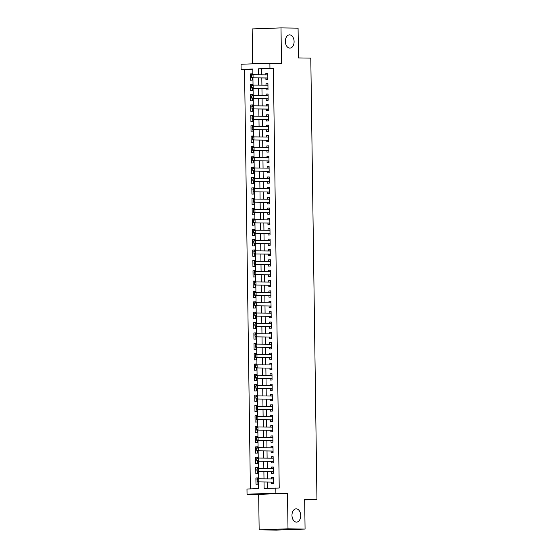 <?xml version="1.0" encoding="UTF-8"?>
<svg xmlns="http://www.w3.org/2000/svg" width="558" height="558" viewBox="0 0 558 558"><rect width="100%" height="100%" fill="white"/><g stroke="black" fill="none" stroke-linecap="round" stroke-linejoin="round"><path stroke-width="0.84" d="M289.818 48.121A6.633 4.366 -92.1 0 1 285.354 41.536A6.633 4.366 -92.1 0 1 289.49 34.861A6.633 4.366 -92.1 0 1 289.637 34.861A6.633 4.366 -92.1 0 1 294.094 41.445A6.633 4.366 -92.1 0 1 289.965 48.121A6.633 4.366 -92.1 0 1 289.818 48.121M296.438 522.107A6.633 4.366 -92.1 0 1 291.974 515.522A6.633 4.366 -92.1 0 1 296.11 508.847A6.633 4.366 -92.1 0 1 296.256 508.847A6.633 4.366 -92.1 0 1 300.713 515.432A6.633 4.366 -92.1 0 1 296.584 522.107A6.633 4.366 -92.1 0 1 296.438 522.107M252.809 69.185L241.119 69.429L241.049 64.247L269.884 63.214L269.953 68.397L258.263 68.815L258.347 74.737M304.668 499.898L316.951 499.459L310.792 58.109L298.495 57.934L298.077 28.151L281.002 27.9L252.167 28.932L252.648 63.835M316.951 499.459L304.654 499.284L305.073 529.068L276.238 530.1L259.156 529.849L287.998 528.817L287.503 493.335L275.889 493.167L247.048 494.2L246.978 489.017L258.668 488.599L258.577 481.889M287.503 493.335L258.661 494.367L259.156 529.849M258.661 494.367L247.048 494.2M244.537 69.478L250.389 488.899M305.073 529.068L287.998 528.817M265.901 78.029L265.922 79.599L267.875 79.529L267.784 73.307L265.838 73.377L265.859 74.849M266.047 88.387L266.068 89.957L268.014 89.887L267.931 83.672L265.985 83.742L266.006 85.207M266.194 98.745L266.215 100.314L268.161 100.245L268.077 94.03L266.124 94.1L266.145 95.571M266.333 109.11L266.361 110.679L268.307 110.61L268.217 104.388L266.271 104.458L266.292 105.929M266.48 119.468L266.501 121.037L268.454 120.967L268.363 114.753L266.417 114.822L266.438 116.287M266.626 129.833L266.647 131.395L268.593 131.325L268.51 125.111L266.564 125.18L266.578 126.652M266.773 140.191L266.794 141.76L268.74 141.69L268.656 135.468L266.703 135.538L266.724 137.01M266.912 150.548L266.933 152.118L268.886 152.048L268.796 145.833L266.85 145.903L266.87 147.368M267.059 160.913L267.08 162.476L269.033 162.406L268.942 156.191L266.996 156.261L267.017 157.733M267.205 171.271L267.226 172.841L269.172 172.771L269.089 166.549L267.142 166.619L267.156 168.091M267.352 181.629L267.373 183.198L269.319 183.129L269.235 176.914L267.282 176.984L267.303 178.448M267.491 191.994L267.512 193.556L269.465 193.486L269.375 187.272L267.428 187.342L267.449 188.813M267.638 202.352L267.659 203.921L269.612 203.851L269.521 197.63L267.575 197.699L267.596 199.171M267.784 212.71L267.805 214.279L269.751 214.209L269.667 207.994L267.714 208.064L267.735 209.536M267.931 223.074L267.952 224.637L269.898 224.567L269.814 218.352L267.861 218.422L267.882 219.894M268.07 233.432L268.091 235.002L270.044 234.932L269.953 228.71L268.007 228.787L268.028 230.252M268.217 243.79L268.238 245.36L270.184 245.29L270.1 239.075L268.154 239.145L268.175 240.617M268.363 254.155L268.384 255.717L270.33 255.648L270.246 249.433L268.293 249.503L268.314 250.974M268.503 264.513L268.531 266.082L270.477 266.013L270.393 259.798L268.44 259.868L268.461 261.332M268.649 274.871L268.67 276.44L270.623 276.37L270.532 270.156L268.586 270.225L268.607 271.697M268.796 285.236L268.816 286.798L270.763 286.728L270.679 280.514L268.733 280.583L268.754 282.055M268.942 295.594L268.963 297.163L270.909 297.093L270.825 290.878L268.872 290.948L268.893 292.413M269.082 305.951L269.109 307.521L271.055 307.451L270.965 301.236L269.019 301.306L269.04 302.778M269.228 316.316L269.249 317.879L271.202 317.809L271.111 311.594L269.165 311.664L269.186 313.136M269.375 326.674L269.395 328.244L271.341 328.174L271.258 321.959L269.312 322.029L269.333 323.494M269.521 337.032L269.542 338.601L271.488 338.532L271.404 332.317L269.451 332.387L269.472 333.858M269.66 347.397L269.688 348.959L271.634 348.889L271.544 342.675L269.598 342.745L269.619 344.216M269.807 357.755L269.828 359.324L271.781 359.254L271.69 353.04L269.744 353.109L269.765 354.574M269.953 368.113L269.974 369.682L271.92 369.612L271.837 363.397L269.891 363.467L269.912 364.939M270.1 378.477L270.121 380.047L272.067 379.977L271.983 373.755L270.03 373.825L270.051 375.297M270.239 388.835L270.267 390.405L272.213 390.335L272.123 384.12L270.177 384.19L270.198 385.655M270.386 399.193L270.407 400.763L272.36 400.693L272.269 394.478L270.323 394.548L270.344 396.02M270.532 409.558L270.553 411.127L272.499 411.058L272.416 404.836L270.47 404.906L270.484 406.377M270.679 419.916L270.7 421.485L272.646 421.416L272.562 415.201L270.609 415.271L270.63 416.735M270.818 430.274L270.839 431.843L272.792 431.773L272.702 425.559L270.756 425.628L270.776 427.1M270.965 440.639L270.986 442.208L272.939 442.138L272.848 435.917L270.902 435.986L270.923 437.458M271.111 450.997L271.132 452.566L273.078 452.496L272.995 446.281L271.049 446.351L271.062 447.816M271.258 461.361L271.279 462.924L273.225 462.854L273.141 456.639L271.188 456.709L271.209 458.181M271.397 471.719L271.418 473.289L273.371 473.219L273.281 466.997L271.334 467.067L271.355 468.539M257.845 478.018L255.892 477.99L255.983 484.205L257.929 484.135L257.894 481.882M257.698 467.66L255.745 467.625L255.836 473.847L257.782 473.777L257.754 471.517M257.552 457.295L255.606 457.267L255.69 463.482L257.636 463.412L257.608 461.159M257.405 446.937L255.459 446.909L255.543 453.124L257.496 453.054L257.461 450.801M257.266 436.572L255.313 436.544L255.404 442.766L257.35 442.696L257.315 440.436M257.119 426.214L255.166 426.186L255.257 432.401L257.203 432.331L257.175 430.079M256.973 415.856L255.027 415.829L255.111 422.043L257.057 421.974L257.029 419.721M256.826 405.492L254.88 405.464L254.964 411.685L256.917 411.616L256.882 409.356M256.687 395.134L254.734 395.106L254.825 401.321L256.771 401.251L256.736 398.998M256.541 384.776L254.588 384.748L254.678 390.963L256.624 390.893L256.596 388.64M256.394 374.411L254.448 374.383L254.532 380.605L256.478 380.535L256.45 378.275M256.248 364.053L254.302 364.025L254.385 370.24L256.338 370.17L256.303 367.917M256.108 353.695L254.155 353.667L254.246 359.882L256.192 359.812L256.157 357.559M255.962 343.33L254.009 343.303L254.099 349.524L256.045 349.454L256.017 347.195M255.815 332.973L253.869 332.945L253.953 339.159L255.899 339.09L255.871 336.837M255.669 322.615L253.723 322.587L253.806 328.801L255.759 328.732L255.724 326.479M255.529 312.25L253.576 312.222L253.667 318.444L255.613 318.374L255.578 316.114M255.383 301.892L253.43 301.864L253.52 308.079L255.466 308.009L255.438 305.756M255.236 291.534L253.29 291.506L253.374 297.721L255.327 297.651L255.292 295.398M255.097 281.169L253.144 281.141L253.227 287.356L255.18 287.286L255.145 285.033M254.95 270.811L252.997 270.783L253.088 276.998L255.034 276.928L255.006 274.675M254.804 260.453L252.858 260.426L252.941 266.64L254.887 266.571L254.86 264.318M254.657 250.089L252.711 250.061L252.795 256.275L254.748 256.206L254.713 253.953M254.518 239.731L252.565 239.703L252.648 245.918L254.601 245.848L254.567 243.595M254.371 229.373L252.418 229.345L252.509 235.56L254.455 235.49L254.427 233.237M254.225 219.008L252.279 218.98L252.362 225.195L254.309 225.125L254.281 222.872M254.078 208.65L252.132 208.622L252.216 214.837L254.169 214.767L254.134 212.514M253.939 198.292L251.986 198.264L252.076 204.479L254.023 204.409L253.988 202.156M253.792 187.927L251.839 187.9L251.93 194.114L253.876 194.044L253.848 191.792M253.646 177.57L251.7 177.542L251.784 183.756L253.73 183.687L253.702 181.434M253.499 167.212L251.553 167.184L251.637 173.398L253.59 173.329L253.555 171.069M253.36 156.847L251.407 156.819L251.498 163.034L253.444 162.964L253.409 160.711M253.213 146.489L251.26 146.461L251.351 152.676L253.297 152.606L253.269 150.353M253.067 136.131L251.121 136.096L251.205 142.318L253.151 142.248L253.123 139.988M252.92 125.766L250.974 125.738L251.058 131.953L253.011 131.883L252.976 129.63M252.781 115.408L250.828 115.38L250.919 121.595L252.865 121.525L252.83 119.273M252.635 105.043L250.681 105.016L250.772 111.237L252.718 111.168L252.69 108.908M252.488 94.686L250.542 94.658L250.626 100.872L252.572 100.803L252.544 98.55M252.342 84.328L250.396 84.3L250.479 90.515L252.432 90.445L252.397 88.192M257.852 478.743L257.838 477.92L255.892 477.99M257.705 468.385L257.698 467.555L255.745 467.625M257.566 458.02L257.552 457.197L255.606 457.267M257.419 447.662L257.405 446.839L255.459 446.909M257.273 437.305L257.259 436.475L255.313 436.544M257.126 426.94L257.119 426.117L255.166 426.186M256.987 416.582L256.973 415.759L255.027 415.829M256.84 406.224L256.826 405.394L254.88 405.464M256.694 395.859L256.68 395.036L254.734 395.106M256.547 385.501L256.541 384.678L254.588 384.748M256.408 375.143L256.394 374.313L254.448 374.383M256.262 364.779L256.248 363.955L254.302 364.025M256.115 354.421L256.108 353.598L254.155 353.667M255.969 344.063L255.962 343.233L254.009 343.303M255.829 333.698L255.815 332.875L253.869 332.945M255.683 323.34L255.669 322.517L253.723 322.587M255.536 312.982L255.529 312.152L253.576 312.222M255.39 302.617L255.383 301.794L253.43 301.864M255.25 292.259L255.236 291.436L253.29 291.506M255.104 281.902L255.09 281.072L253.144 281.141M254.957 271.537L254.95 270.714L252.997 270.783M254.818 261.179L254.804 260.356L252.858 260.426M254.671 250.821L254.657 249.991L252.711 250.061M254.525 240.456L254.511 239.633L252.565 239.703M254.378 230.098L254.371 229.275L252.418 229.345M254.239 219.74L254.225 218.91L252.279 218.98M254.092 209.376L254.078 208.553L252.132 208.622M253.946 199.018L253.932 198.195L251.986 198.264M253.799 188.66L253.792 187.83L251.839 187.9M253.66 178.295L253.646 177.472L251.7 177.542M253.513 167.937L253.499 167.107L251.553 167.184M253.367 157.572L253.353 156.749L251.407 156.819M253.22 147.214L253.213 146.391L251.26 146.461M253.081 136.856L253.067 136.026L251.121 136.096M252.934 126.492L252.92 125.669L250.974 125.738M252.788 116.134L252.774 115.311L250.828 115.38M252.641 105.776L252.635 104.946L250.681 105.016M252.502 95.411L252.488 94.588L250.542 94.658M252.356 85.053L252.342 84.23L250.396 84.3M252.209 74.695L252.202 73.865L250.249 73.935L250.34 80.157L252.286 80.087L252.251 77.827M264.032 481.973L264.122 488.403L279.23 488.034L273.371 68.446L261.681 68.864L261.765 74.793M261.807 77.967L261.911 85.151M261.953 88.331L262.051 95.509M262.1 98.689L262.197 105.874M262.239 109.047L262.344 116.231M262.386 119.412L262.483 126.589M262.532 129.77L262.63 136.954M262.679 140.128L262.776 147.312M262.818 150.493L262.923 157.67M262.964 160.85L263.062 168.035M263.111 171.208L263.209 178.393M263.257 181.573L263.355 188.75M263.397 191.931L263.502 199.115M263.543 202.289L263.641 209.473M263.69 212.654L263.788 219.831M263.836 223.012L263.934 230.196M263.976 233.37L264.08 240.554M264.122 243.734L264.22 250.912M264.269 254.092L264.366 261.277M264.408 264.45L264.513 271.634M264.555 274.815L264.659 281.992M264.701 285.173L264.799 292.357M264.848 295.531L264.945 302.715M264.987 305.896L265.092 313.073M265.134 316.253L265.238 323.438M265.28 326.618L265.378 333.796M265.427 336.976L265.524 344.153M265.566 347.334L265.671 354.518M265.713 357.699L265.817 364.876M265.859 368.057L265.957 375.241M266.006 378.415L266.103 385.599M266.145 388.78L266.25 395.957M266.292 399.137L266.389 406.322M266.438 409.495L266.536 416.68M266.584 419.86L266.682 427.037M266.724 430.218L266.829 437.402M266.87 440.576L266.968 447.76M267.017 450.941L267.115 458.118M267.163 461.299L267.261 468.483M267.303 471.656L267.408 478.841M267.449 482.021L267.54 488.285M271.544 482.077L271.565 483.647L273.518 483.577L273.427 477.362L271.481 477.432L271.502 478.897M269.884 63.214L281.497 63.382L281.002 27.9M273.371 68.446L269.953 68.397M275.812 487.985L275.889 493.167M252.886 74.667L252.809 69.011L241.119 69.429M258.528 478.722L258.431 471.531M258.389 468.357L258.284 461.173M258.242 457.999L258.138 450.808M258.096 447.642L257.998 440.45M257.949 437.277L257.852 430.085M257.81 426.919L257.705 419.728M257.663 416.561L257.559 409.37M257.517 406.196L257.419 399.005M257.371 395.838L257.273 388.647M257.231 385.48L257.126 378.289M257.085 375.115L256.987 367.924M256.938 364.758L256.84 357.566M256.792 354.4L256.694 347.209M256.652 344.035L256.547 336.844M256.506 333.677L256.408 326.486M256.359 323.319L256.262 316.128M256.213 312.954L256.115 305.763M256.073 302.596L255.969 295.405M255.927 292.232L255.829 285.047M255.78 281.874L255.683 274.682M255.634 271.516L255.536 264.325M255.494 261.151L255.39 253.967M255.348 250.793L255.25 243.602M255.201 240.435L255.104 233.244M255.062 230.07L254.957 222.886M254.915 219.713L254.811 212.521M254.769 209.355L254.671 202.163M254.622 198.99L254.525 191.806M254.483 188.632L254.378 181.441M254.336 178.274L254.232 171.083M254.19 167.909L254.092 160.725M254.043 157.551L253.946 150.36M253.904 147.193L253.799 140.002M253.757 136.829L253.653 129.644M253.611 126.471L253.513 119.279M253.465 116.113L253.367 108.922M253.325 105.748L253.22 98.557M253.179 95.39L253.081 88.199M253.032 85.032L252.934 77.841M258.389 77.918L258.494 85.102M258.535 88.283L258.64 95.46M258.682 98.64L258.779 105.818M258.828 108.998L258.926 116.183M258.968 119.363L259.072 126.54M259.114 129.721L259.219 136.898M259.261 140.079L259.358 147.263M259.407 150.444L259.505 157.621M259.547 160.802L259.651 167.986M259.693 171.16L259.791 178.344M259.84 181.524L259.937 188.702M259.986 191.882L260.084 199.066M260.126 202.24L260.23 209.424M260.272 212.605L260.37 219.782M260.419 222.963L260.516 230.147M260.565 233.321L260.663 240.505M260.705 243.686L260.809 250.863M260.851 254.043L260.949 261.228M260.998 264.401L261.095 271.586M261.144 274.766L261.242 281.943M261.284 285.124L261.388 292.308M261.43 295.482L261.528 302.666M261.576 305.847L261.674 313.024M261.716 316.205L261.821 323.389M261.862 326.563L261.967 333.747M262.009 336.927L262.107 344.105M262.155 347.285L262.253 354.469M262.295 357.643L262.399 364.827M262.441 368.008L262.546 375.185M262.588 378.366L262.685 385.55M262.734 388.724L262.832 395.908M262.874 399.089L262.978 406.266M263.02 409.446L263.125 416.631M263.167 419.811L263.264 426.989M263.313 430.169L263.411 437.346M263.453 440.527L263.557 447.711M263.599 450.892L263.697 458.069M263.746 461.25L263.843 468.427M263.892 471.608L263.99 478.792M261.681 68.864L258.263 68.815M273.427 477.46L271.481 477.432M252.202 73.963L250.249 73.935M273.287 467.095L271.334 467.067M273.141 456.737L271.188 456.709M272.995 446.379L271.049 446.351M272.848 436.014L270.902 435.986M272.709 425.656L270.756 425.628M272.562 415.298L270.609 415.271M272.416 404.934L270.47 404.906M272.269 394.576L270.323 394.548M272.13 384.218L270.177 384.19M271.983 373.853L270.03 373.825M271.837 363.495L269.891 363.467M271.69 353.137L269.744 353.109M271.551 342.772L269.598 342.745M271.404 332.415L269.451 332.387M271.258 322.057L269.312 322.029M271.111 311.692L269.165 311.664M270.972 301.334L269.019 301.306M270.825 290.976L268.872 290.948M270.679 280.611L268.733 280.583M270.532 270.253L268.586 270.225M270.393 259.895L268.44 259.868M270.246 249.531L268.293 249.503M270.1 239.173L268.154 239.145M269.953 228.815L268.007 228.787M269.814 218.45L267.861 218.422M269.667 208.092L267.714 208.064M269.521 197.734L267.575 197.699M269.381 187.369L267.428 187.342M269.235 177.012L267.282 176.984M269.089 166.654L267.142 166.619M268.942 156.289L266.996 156.261M268.803 145.931L266.85 145.903M268.656 135.566L266.703 135.538M268.51 125.208L266.564 125.18M268.363 114.85L266.417 114.822M268.224 104.486L266.271 104.458M268.077 94.128L266.124 94.1M267.931 83.77L265.985 83.742M267.784 73.405L265.838 73.377M272.569 478.917L273.441 478.506M257.001 479.51L257.252 481.052L257.294 478.764L273.448 478.931M273.504 482.6L272.569 482.14A1.039 0.684 87.9 0 0 272.367 482.091L257.336 481.875L257.022 481.059M272.367 482.091L257.336 481.875M257.231 479.496L258.696 478.715L258.738 481.819L257.252 481.052M272.43 468.553L273.301 468.141M256.854 469.145L257.112 470.694L257.147 468.406L273.301 468.567M273.357 472.242L272.43 471.782A1.039 0.684 87.9 0 0 272.22 471.733L257.189 471.51L256.875 470.701M272.22 471.733L257.189 471.51M257.085 469.139L258.549 468.35L258.591 471.461L257.112 470.694M272.283 458.195L273.155 457.783M256.708 458.788L256.729 460.343L257.001 458.041L273.162 458.209M273.211 461.878L272.283 461.424A1.039 0.684 87.9 0 0 272.074 461.368L257.043 461.152L256.729 460.343M272.074 461.368L257.043 461.152M256.945 458.781L258.403 457.992L258.452 461.103L256.966 460.329M272.137 447.837L273.008 447.425M256.561 448.43L256.82 449.971L256.854 447.683L272.527 447.837M273.064 451.52L272.137 451.059A1.039 0.684 87.9 0 0 271.927 451.01L256.903 450.794L256.589 449.978M271.927 451.01L256.903 450.794M256.799 448.416L258.263 447.635L258.305 450.738L256.82 449.971M271.99 437.472L272.862 437.06M256.422 438.065L256.673 439.613L256.715 437.326L272.381 437.479M272.925 441.162L271.99 440.701A1.039 0.684 87.9 0 0 271.788 440.653L256.757 440.429L256.443 439.62M271.788 440.653L256.757 440.429M256.652 438.058L258.117 437.27L258.159 440.381L256.673 439.613M271.851 427.114L272.723 426.703M256.275 427.707L256.296 429.262L256.568 426.961L272.241 427.121M272.771 430.232L256.61 430.072L256.296 429.262M272.778 430.797L271.851 430.344A1.039 0.684 87.9 0 0 271.641 430.288L256.61 430.072M256.513 427.7L257.97 426.912L258.012 430.023L256.534 429.248M271.704 416.756L272.576 416.345M256.129 417.349L256.387 418.891L256.422 416.603L272.095 416.756M272.625 419.874L256.464 419.714L256.15 418.898M272.632 420.439L271.704 419.979A1.039 0.684 87.9 0 0 271.495 419.93L256.464 419.714M256.366 417.335L257.824 416.554L257.873 419.658L256.387 418.891M271.558 406.391L272.43 405.98M255.989 406.984L256.241 408.533L256.275 406.245L271.948 406.398M272.478 409.516L256.324 409.349L256.01 408.54M272.485 410.081L271.558 409.621A1.039 0.684 87.9 0 0 271.348 409.565L256.324 409.349M256.22 406.977L257.684 406.189L257.726 409.3L256.241 408.533M271.411 396.034L272.283 395.622M255.843 396.626L255.864 398.182L256.136 395.88L272.29 396.047M272.339 399.151L256.178 398.991L255.864 398.182M272.346 399.716L271.411 399.263A1.039 0.684 87.9 0 0 271.209 399.207L256.178 398.991M256.073 396.619L257.538 395.831L257.58 398.942L256.094 398.168M271.272 385.676L272.144 385.264M255.697 386.262L255.955 387.81L255.989 385.522L272.151 385.683M272.192 388.793L256.031 388.633L255.717 387.817M272.199 389.358L271.272 388.898A1.039 0.684 87.9 0 0 271.062 388.849L256.031 388.633M255.934 386.255L257.391 385.473L257.433 388.577L255.955 387.81M271.125 375.311L271.997 374.899M255.55 375.904L255.808 377.452L255.843 375.164L272.004 375.325M272.046 378.436L255.885 378.268L255.571 377.459M272.053 379.001L271.125 378.54A1.039 0.684 87.9 0 0 270.916 378.484L255.885 378.268M255.787 375.897L257.245 375.109L257.294 378.219L255.808 377.452M270.979 364.953L271.851 364.541M255.411 365.546L255.431 367.101L255.704 364.799L271.858 364.967M271.906 368.636L270.979 368.182A1.039 0.684 87.9 0 0 270.769 368.127L255.745 367.91L255.431 367.101M270.769 368.127L255.745 367.91M255.641 365.539L257.105 364.751L257.147 367.861L255.662 367.087M270.832 354.595L271.704 354.184M255.264 355.181L255.515 356.729L255.557 354.442L271.711 354.602M271.767 358.278L270.832 357.817A1.039 0.684 87.9 0 0 270.63 357.769L255.599 357.552L255.285 356.736M270.63 357.769L255.599 357.552M255.494 355.174L256.959 354.393L257.001 357.497L255.515 356.729M270.693 344.23L271.565 343.819M255.118 344.823L255.376 346.372L255.411 344.084L271.572 344.244M271.62 347.92L270.693 347.46A1.039 0.684 87.9 0 0 270.484 347.404L255.452 347.188L255.139 346.379M270.484 347.404L255.452 347.188M255.355 344.816L256.813 344.028L256.854 347.139L255.376 346.372M270.546 333.872L271.418 333.461M254.971 334.465L254.992 336.021L255.264 333.719L271.425 333.886M271.474 337.555L270.546 337.095A1.039 0.684 87.9 0 0 270.337 337.046L255.313 336.83L254.992 336.021M270.337 337.046L255.313 336.83M255.208 334.458L256.666 333.67L256.715 336.781L255.229 336.007M270.4 323.514L271.272 323.103M254.832 324.1L255.083 325.649L255.125 323.361L271.279 323.521M271.327 327.197L270.4 326.737A1.039 0.684 87.9 0 0 270.191 326.688L255.166 326.465L254.853 325.656M270.191 326.688L255.166 326.465M255.062 324.093L256.527 323.312L256.568 326.416L255.083 325.649M270.26 313.15L271.132 312.738M254.685 313.742L254.936 315.291L254.978 313.003L271.132 313.164M271.188 316.839L270.253 316.379A1.039 0.684 87.9 0 0 270.051 316.323L255.02 316.107L254.706 315.298M270.051 316.323L255.02 316.107M254.915 313.736L256.38 312.947L256.422 316.058L254.936 315.291M270.114 302.792L270.986 302.38M254.539 303.385L254.56 304.94L254.832 302.638L270.993 302.806M271.042 306.475L270.114 306.014A1.039 0.684 87.9 0 0 269.905 305.965L254.873 305.749L254.56 304.94M269.905 305.965L254.873 305.749M254.776 303.378L256.234 302.589L256.275 305.7L254.797 304.926M269.967 292.434L270.839 292.022M254.392 293.02L254.65 294.568L254.685 292.28L270.358 292.434M270.895 296.117L269.967 295.656A1.039 0.684 87.9 0 0 269.758 295.607L254.734 295.384L254.413 294.575M269.758 295.607L254.734 295.384M254.629 293.013L256.087 292.232L256.136 295.335L254.65 294.568M269.821 282.069L270.693 281.657M254.253 282.662L254.504 284.21L254.546 281.916L270.212 282.076M270.749 285.759L269.821 285.298A1.039 0.684 87.9 0 0 269.612 285.243L254.588 285.026L254.274 284.217M269.612 285.243L254.588 285.026M254.483 282.655L255.948 281.867L255.989 284.978L254.504 284.21M269.681 271.711L270.553 271.3M254.106 272.304L254.127 273.859L254.399 271.558L270.065 271.718M270.602 274.829L254.441 274.669L254.127 273.859M270.609 275.394L269.674 274.934A1.039 0.684 87.9 0 0 269.472 274.885L254.441 274.669M254.336 272.297L255.801 271.509L255.843 274.62L254.364 273.845M269.535 261.346L270.407 260.942M253.96 261.939L254.218 263.488L254.253 261.2L269.926 261.353M270.456 264.471L254.295 264.304L253.981 263.495M270.463 265.036L269.535 264.576A1.039 0.684 87.9 0 0 269.326 264.527L254.295 264.304M254.197 261.932L255.655 261.151L255.697 264.255L254.218 263.488M269.388 250.988L270.26 250.577M253.813 251.581L254.071 253.13L254.106 250.835L270.267 251.002M270.309 254.113L254.155 253.946L253.841 253.137M270.316 254.678L269.388 254.218A1.039 0.684 87.9 0 0 269.179 254.162L254.155 253.946M254.05 251.574L255.508 250.786L255.557 253.897L254.071 253.13M269.242 240.631L270.114 240.219M253.674 241.223L253.925 242.765L253.967 240.477L270.121 240.644M270.163 243.748L254.009 243.588L253.695 242.772M270.177 244.313L269.242 243.853A1.039 0.684 87.9 0 0 269.033 243.804L254.009 243.588M253.904 241.209L255.369 240.428L255.411 243.539L253.925 242.765M269.102 230.266L269.974 229.861M253.527 230.859L253.785 232.407L253.82 230.119L269.974 230.28M270.023 233.39L253.862 233.223L253.548 232.414M270.03 233.955L269.102 233.495A1.039 0.684 87.9 0 0 268.893 233.446L253.862 233.223M253.757 230.852L255.222 230.07L255.264 233.174L253.785 232.407M268.956 219.908L269.828 219.496M253.381 220.501L253.639 222.049L253.674 219.754L269.835 219.922M269.877 223.033L253.716 222.865L253.402 222.056M269.884 223.591L268.956 223.137A1.039 0.684 87.9 0 0 268.747 223.081L253.716 222.865M253.618 220.494L255.076 219.706L255.118 222.816L253.639 222.049M268.81 209.55L269.681 209.138M253.234 210.143L253.492 211.684L253.527 209.396L269.688 209.564M269.737 213.233L268.81 212.772A1.039 0.684 87.9 0 0 268.6 212.724L253.576 212.507L253.262 211.691M268.6 212.724L253.576 212.507M253.471 210.129L254.936 209.348L254.978 212.452L253.492 211.684M268.663 199.185L269.535 198.781M253.095 199.778L253.346 201.326L253.388 199.039L269.542 199.199M269.598 202.875L268.663 202.415A1.039 0.684 87.9 0 0 268.461 202.366L253.43 202.142L253.116 201.333M268.461 202.366L253.43 202.142M253.325 199.771L254.79 198.99L254.832 202.094L253.346 201.326M268.524 188.827L269.395 188.416M252.948 189.42L253.206 190.969L253.241 188.674L269.395 188.841M269.451 192.51L268.524 192.057A1.039 0.684 87.9 0 0 268.314 192.001L253.283 191.785L252.969 190.976M268.314 192.001L253.283 191.785M253.179 189.413L254.643 188.625L254.685 191.736L253.206 190.969M268.377 178.469L269.249 178.058M252.802 179.062L253.06 180.604L253.095 178.316L269.256 178.483M269.305 182.152L268.377 181.692A1.039 0.684 87.9 0 0 268.168 181.643L253.137 181.427L252.823 180.611M268.168 181.643L253.137 181.427M253.039 179.048L254.497 178.267L254.546 181.371L253.06 180.604M268.231 168.104L269.102 167.7M252.655 168.697L252.914 170.246L252.948 167.958L269.109 168.118M269.158 171.794L268.231 171.334A1.039 0.684 87.9 0 0 268.021 171.285L252.997 171.062L252.683 170.253M268.021 171.285L252.997 171.062M252.893 168.69L254.357 167.909L254.399 171.013L252.914 170.246M268.084 157.747L268.956 157.335M252.516 158.339L252.767 159.888L252.809 157.593L268.963 157.761M269.019 161.429L268.084 160.976A1.039 0.684 87.9 0 0 267.882 160.92L252.851 160.704L252.537 159.895M267.882 160.92L252.851 160.704M252.746 158.333L254.211 157.544L254.253 160.655L252.767 159.888M267.945 147.389L268.816 146.977M252.369 147.982L252.628 149.523L252.662 147.235L268.823 147.403M268.872 151.072L267.945 150.611A1.039 0.684 87.9 0 0 267.735 150.562L252.704 150.346L252.39 149.53M267.735 150.562L252.704 150.346M252.607 147.968L254.064 147.186L254.106 150.29L252.628 149.523M267.798 137.024L268.67 136.612M252.223 137.617L252.481 139.165L252.516 136.877L268.189 137.031M268.726 140.714L267.798 140.253A1.039 0.684 87.9 0 0 267.589 140.204L252.558 139.981L252.244 139.172M267.589 140.204L252.558 139.981M252.46 137.61L253.918 136.822L253.967 139.932L252.481 139.165M267.652 126.666L268.524 126.254M252.083 127.259L252.104 128.814L252.369 126.513L268.042 126.673M268.572 129.784L252.418 129.623L252.104 128.814M268.579 130.349L267.652 129.895A1.039 0.684 87.9 0 0 267.442 129.84L252.418 129.623M252.314 127.252L253.778 126.464L253.82 129.575L252.335 128.8M267.505 116.308L268.377 115.897M251.937 116.901L252.188 118.442L252.23 116.155L267.896 116.308M268.433 119.426L252.272 119.266L251.958 118.449M268.44 119.991L267.505 119.531A1.039 0.684 87.9 0 0 267.303 119.482L252.272 119.266M252.167 116.887L253.632 116.106L253.674 119.21L252.188 118.442M267.366 105.943L268.238 105.532M251.791 106.536L252.049 108.085L252.083 105.797L268.245 105.957M268.286 109.068L252.125 108.901L251.811 108.092M268.293 109.633L267.366 109.173A1.039 0.684 87.9 0 0 267.156 109.124L252.125 108.901M252.028 106.529L253.485 105.741L253.527 108.852L252.049 108.085M267.219 95.585L268.091 95.174M251.644 96.178L251.665 97.734L251.937 95.432L268.098 95.599M268.14 98.703L251.979 98.543L251.665 97.734M268.147 99.268L267.219 98.815A1.039 0.684 87.9 0 0 267.01 98.759L251.979 98.543M251.881 96.171L253.339 95.383L253.388 98.494L251.902 97.72M267.073 85.228L267.945 84.816M251.505 85.82L251.756 87.362L251.798 85.074L267.952 85.234M267.993 88.345L251.839 88.185L251.525 87.369M268 88.91L267.073 88.45A1.039 0.684 87.9 0 0 266.864 88.401L251.839 88.185M251.735 85.806L253.199 85.025L253.241 88.129L251.756 87.362M266.926 74.863L267.798 74.451M251.358 75.456L251.609 77.004L251.651 74.716L267.805 74.877M267.854 77.987L251.693 77.82L251.379 77.011M267.861 78.552L266.926 78.092A1.039 0.684 87.9 0 0 266.724 78.036L251.693 77.82M251.588 75.449L253.053 74.66L253.095 77.771L251.609 77.004M273.448 478.904L272.96 478.924M273.497 482.112L272.569 482.14M273.301 468.546L272.82 468.56M273.35 471.747L272.43 471.782M273.162 458.181L272.674 458.202M273.204 461.389L272.283 461.424M273.057 451.031L272.137 451.059M272.918 440.667L271.99 440.701M272.771 430.246L271.641 430.288M272.771 430.309L271.851 430.344M272.625 419.888L271.495 419.93M272.625 419.951L271.704 419.979M272.478 409.53L271.348 409.565M272.478 409.586L271.558 409.621M272.29 396.02L271.802 396.04M272.339 399.165L271.209 399.207M272.339 399.228L271.411 399.263M272.144 385.662L271.662 385.676M272.192 388.807L271.062 388.849M272.192 388.863L271.272 388.898M272.004 375.304L271.516 375.318M272.046 378.45L270.916 378.484M272.046 378.505L271.125 378.54M271.858 364.939L271.369 364.96M271.899 368.147L270.979 368.182M271.711 354.581L271.223 354.595M271.76 357.783L270.832 357.817M271.572 344.223L271.083 344.237M271.613 347.425L270.693 347.46M271.425 333.858L270.937 333.879M271.467 337.067L270.546 337.095M271.279 323.5L270.79 323.514M271.321 326.702L270.4 326.737M271.132 313.143L270.644 313.157M271.181 316.344L270.253 316.379M270.993 302.778L270.504 302.799M271.035 305.986L270.114 306.014M270.888 295.621L269.967 295.656M270.749 285.264L269.821 285.298M270.602 274.843L269.472 274.885M270.602 274.906L269.674 274.934M270.456 264.485L269.326 264.527M270.456 264.541L269.535 264.576M270.267 250.974L269.779 250.995M270.309 254.127L269.179 254.162M270.309 254.183L269.388 254.218M270.121 240.617L269.633 240.638M270.163 243.762L269.033 243.804M270.17 243.825L269.242 243.853M269.974 230.259L269.493 230.273M270.023 233.404L268.893 233.446M270.023 233.46L269.102 233.495M269.835 219.894L269.347 219.915M269.877 223.047L268.747 223.081M269.877 223.102L268.956 223.137M269.688 209.536L269.2 209.557M269.73 212.744L268.81 212.772M269.542 199.178L269.054 199.192M269.591 202.38L268.663 202.415M269.395 188.813L268.914 188.834M269.444 192.022L268.524 192.057M269.256 178.455L268.768 178.476M269.298 181.664L268.377 181.692M269.109 168.097L268.621 168.111M269.151 171.299L268.231 171.334M268.963 157.733L268.475 157.754M269.012 160.941L268.084 160.976M268.816 147.375L268.335 147.396M268.865 150.583L267.945 150.611M268.719 140.218L267.798 140.253M268.572 129.798L267.442 129.84M268.572 129.861L267.652 129.895M268.433 119.44L267.303 119.482M268.433 119.503L267.505 119.531M268.238 105.936L267.756 105.95M268.286 109.082L267.156 109.124M268.286 109.138L267.366 109.173M268.098 95.571L267.61 95.592M268.14 98.717L267.01 98.759M268.14 98.78L267.219 98.815M267.952 85.214L267.463 85.228M267.993 88.359L266.864 88.401M267.993 88.422L267.073 88.45M267.805 74.856L267.317 74.87M267.854 78.001L266.724 78.036M267.854 78.057L266.926 78.092"/></g></svg>
